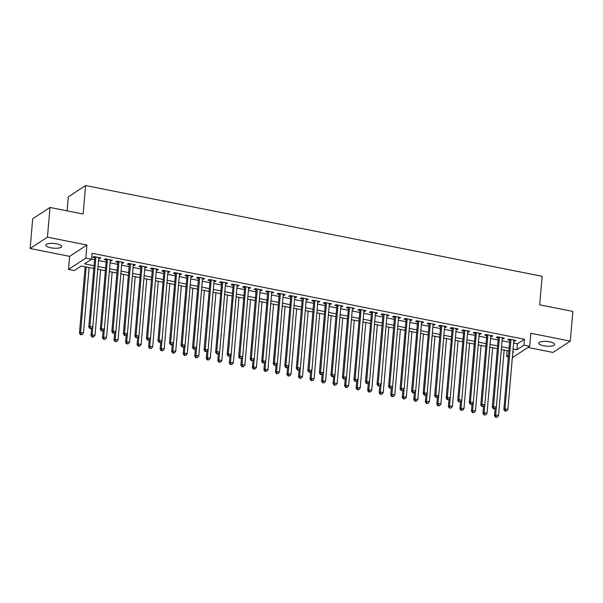 <?xml version="1.0" encoding="UTF-8"?>
<svg xmlns="http://www.w3.org/2000/svg" width="603" height="603" viewBox="0 0 603 603"><rect width="100%" height="100%" fill="white"/><g stroke="black" fill="none" stroke-linecap="round" stroke-linejoin="round"><path stroke-width="0.9" d="M50.795 247.78A7.99 2.359 -175.1 0 0 61.747 246.499A7.99 2.359 -175.1 0 0 56.78 243.853A7.99 2.359 -175.1 0 0 45.828 245.135A7.99 2.359 -175.1 0 0 50.795 247.78M543.68 345.768A7.99 2.359 -175.1 0 0 554.624 344.486A7.99 2.359 -175.1 0 0 549.657 341.841A7.99 2.359 -175.1 0 0 538.705 343.122A7.99 2.359 -175.1 0 0 543.68 345.768M93.812 268.463L81.292 265.976L74.282 270.574L68.516 269.428L85.814 258.092L91.573 259.237L84.563 263.828L94.045 265.719M69.639 256.358L86.93 245.022L47.441 237.167L49.989 207.462L32.698 218.806L30.15 248.504L69.639 256.358L68.516 269.428M67.091 210.862L68.29 196.88L85.581 185.536L542.15 276.302L539.7 304.824L572.85 311.412L570.302 341.117L530.813 333.263L529.698 346.333L512.331 357.662M527.957 347.471L553.011 352.454L570.302 341.117M508.367 356.87L506.633 356.524L508.502 355.303M507.138 350.637L506.633 356.524M47.441 237.167L30.15 248.504M98.704 258.506L99.638 258.687L100.807 257.926L93.887 256.546L92.719 257.315L94.731 257.715M110.228 260.798L111.163 260.978L112.331 260.217L105.412 258.838L104.244 259.607L106.264 260.006M121.761 263.089L122.695 263.27L123.864 262.509L116.944 261.129L115.776 261.898L117.796 262.297M133.293 265.38L134.22 265.561L135.389 264.8L128.477 263.421L127.308 264.189L129.321 264.589M144.818 267.672L145.753 267.86L146.921 267.091L140.002 265.712L138.833 266.481L140.853 266.88M156.35 269.963L157.285 270.152L158.453 269.383L151.534 268.003L150.366 268.772L152.378 269.172M167.875 272.255L168.81 272.443L169.978 271.674L163.059 270.302L161.89 271.064L163.91 271.463M179.408 274.546L180.342 274.734L181.511 273.966L174.591 272.594L173.423 273.355L175.443 273.762M190.94 276.837L191.867 277.026L193.035 276.257L186.123 274.885L184.955 275.646L186.968 276.053M202.465 279.129L203.399 279.317L204.568 278.548L197.648 277.176L196.48 277.938L198.5 278.345M213.997 281.42L214.932 281.609L216.1 280.84L209.181 279.468L208.012 280.237L210.032 280.636M225.522 283.719L226.457 283.9L227.625 283.131L220.706 281.759L219.537 282.528L221.557 282.928M237.054 286.01L237.989 286.191L239.157 285.43L232.238 284.051L231.07 284.82L233.09 285.219M248.587 288.302L249.514 288.483L250.682 287.721L243.77 286.342L242.602 287.111L244.614 287.51M260.112 290.593L261.046 290.774L262.215 290.013L255.295 288.633L254.127 289.402L256.147 289.802M271.644 292.885L272.579 293.066L273.747 292.304L266.827 290.925L265.659 291.694L267.679 292.093M283.169 295.176L284.103 295.364L285.272 294.596L278.36 293.216L277.184 293.985L279.204 294.385M294.701 297.467L295.636 297.656L296.804 296.887L289.885 295.515L288.716 296.277L290.736 296.676M306.234 299.759L307.161 299.947L308.337 299.178L301.417 297.807L300.249 298.568L302.261 298.975M317.758 302.05L318.693 302.239L319.861 301.47L312.942 300.098L311.774 300.859L313.794 301.266M329.291 304.342L330.225 304.53L331.394 303.761L324.474 302.389L323.306 303.151L325.326 303.558M340.816 306.633L341.75 306.821L342.919 306.053L336.007 304.681L334.838 305.45L336.851 305.849M352.348 308.924L353.283 309.113L354.451 308.344L347.532 306.972L346.363 307.741L348.383 308.141M363.88 311.223L364.815 311.404L365.983 310.643L359.064 309.264L357.896 310.032L359.908 310.432M375.405 313.515L376.34 313.696L377.508 312.934L370.589 311.555L369.42 312.324L371.44 312.723M386.938 315.806L387.872 315.987L389.041 315.226L382.121 313.846L380.953 314.615L382.973 315.015M398.47 318.098L399.397 318.278L400.565 317.517L393.653 316.138L392.485 316.907L394.498 317.306M409.995 320.389L410.929 320.577L412.098 319.809L405.178 318.429L404.01 319.198L406.03 319.598M421.527 322.68L422.462 322.869L423.63 322.1L416.711 320.728L415.542 321.489L417.555 321.889M433.052 324.972L433.987 325.16L435.155 324.391L428.236 323.02L427.067 323.781L429.087 324.18M444.584 327.263L445.519 327.452L446.687 326.683L439.768 325.311L438.6 326.072L440.62 326.479M456.117 329.555L457.044 329.743L458.212 328.974L451.3 327.602L450.132 328.364L452.144 328.771M467.642 331.846L468.576 332.034L469.745 331.266L462.825 329.894L461.657 330.663L463.677 331.062M479.174 334.137L480.109 334.326L481.277 333.557L474.357 332.185L473.189 332.954L475.209 333.353M490.699 336.436L491.633 336.617L492.802 335.856L485.882 334.477L484.714 335.245L486.734 335.645M502.231 338.728L503.166 338.909L504.334 338.147L497.415 336.768L496.246 337.537L498.266 337.936M513.583 343.077L517.427 343.846L524.437 339.248L92.086 253.29L91.573 259.237M91.581 259.184L94.558 259.772M98.523 260.564L106.09 262.071M110.055 262.855L117.615 264.363M121.58 265.147L129.148 266.654M133.112 267.438L140.672 268.946M144.645 269.729L152.205 271.237M156.169 272.021L163.737 273.528M167.702 274.32L175.262 275.82M179.234 276.611L186.794 278.111M190.759 278.903L198.319 280.403M202.291 281.194L209.852 282.694M213.816 283.485L221.384 284.985M225.349 285.777L232.909 287.277M236.881 288.068L244.441 289.576M248.406 290.36L255.974 291.867M259.938 292.651L267.498 294.158M271.463 294.942L279.031 296.45M282.995 297.234L290.556 298.741M294.528 299.533L302.088 301.033M306.053 301.824L313.62 303.324M317.585 304.116L325.145 305.615M329.11 306.407L336.678 307.907M340.642 308.698L348.202 310.198M352.175 310.99L359.735 312.49M363.699 313.281L371.267 314.789M375.232 315.573L382.792 317.08M386.757 317.864L394.324 319.371M398.289 320.155L405.849 321.663M409.821 322.447L417.382 323.954M421.346 324.746L428.914 326.246M432.879 327.037L440.439 328.537M444.411 329.328L451.971 330.828M455.936 331.62L463.496 333.12M467.468 333.911L475.028 335.411M478.993 336.203L486.561 337.703M490.525 338.494L498.086 340.002M502.058 340.785L509.618 342.293M513.764 341.019L514.691 341.2L515.859 340.439L508.947 339.059L507.779 339.828L509.791 340.228M86.93 245.022L85.814 258.092M524.437 339.248L523.932 345.187L529.698 346.333M49.989 207.462L83.139 214.057L85.581 185.536M512.776 352.499L513.65 351.926L512.836 351.768M508.872 350.976L501.312 349.476M497.339 348.685L489.779 347.185M485.814 346.393L478.254 344.893M474.282 344.102L466.722 342.602M462.757 341.811L455.19 340.311M451.225 339.519L443.665 338.019M439.693 337.228L432.132 335.72M428.168 334.936L420.6 333.429M416.635 332.645L409.075 331.137M405.11 330.354L397.543 328.846M393.578 328.062L386.018 326.555M382.046 325.763L374.486 324.263M370.521 323.472L362.953 321.972M358.989 321.18L351.428 319.68M347.464 318.889L339.896 317.389M335.931 316.598L328.371 315.098M324.399 314.306L316.839 312.806M312.874 312.015L305.306 310.507M301.342 309.723L293.782 308.216M289.817 307.432L282.249 305.925M278.284 305.141L270.724 303.633M266.752 302.849L259.192 301.342M255.227 300.558L247.66 299.05M243.695 298.259L236.135 296.759M232.163 295.967L224.602 294.468M220.638 293.676L213.078 292.176M209.105 291.385L201.545 289.885M197.58 289.093L190.013 287.593M186.048 286.802L178.488 285.302M174.516 284.51L166.956 283.003M162.991 282.219L155.423 280.712M151.459 279.928L143.898 278.42M139.934 277.636L132.366 276.129M128.401 275.345L120.841 273.837M116.869 273.046L109.309 271.546M105.344 270.755L97.776 269.255M513.078 349.016L516.922 349.785L523.932 345.187M98.018 266.503L105.578 268.011M109.542 268.795L117.11 270.302M121.075 271.086L128.635 272.594M132.607 273.378L140.167 274.885M144.132 275.677L151.692 277.176M155.664 277.968L163.225 279.468M167.189 280.259L174.757 281.759M178.722 282.551L186.282 284.051M190.254 284.842L197.814 286.342M201.779 287.134L209.347 288.633M213.311 289.425L220.871 290.932M224.836 291.716L232.404 293.224M236.368 294.008L243.929 295.515M247.901 296.299L255.461 297.807M259.426 298.591L266.993 300.098M270.958 300.889L278.518 302.389M282.483 303.181L290.051 304.681M294.015 305.472L301.575 306.972M305.548 307.764L313.108 309.264M317.072 310.055L324.64 311.555M328.605 312.346L336.165 313.846M340.13 314.638L347.697 316.145M351.662 316.929L359.222 318.437M363.194 319.221L370.755 320.728M374.719 321.512L382.287 323.02M386.252 323.803L393.812 325.311M397.784 326.102L405.344 327.602M409.309 328.394L416.869 329.894M420.841 330.685L428.401 332.185M432.366 332.977L439.934 334.477M443.898 335.268L451.459 336.768M455.431 337.559L462.991 339.059M466.956 339.851L474.523 341.358M478.488 342.142L486.048 343.65M490.013 344.434L497.581 345.941M501.545 346.725L509.105 348.233M517.427 343.846L516.922 349.785M514.781 340.22L514.691 341.2M503.249 337.929L503.166 338.909M491.716 335.637L491.633 336.617M480.192 333.346L480.109 334.326M468.659 331.055L468.576 332.034M457.134 328.763L457.044 329.743M445.602 326.472L445.519 327.452M434.07 324.173L433.987 325.16M422.545 321.881L422.462 322.869M411.012 319.59L410.929 320.577M399.488 317.299L399.397 318.278M387.955 315.007L387.872 315.987M376.423 312.716L376.34 313.696M364.898 310.424L364.815 311.404M353.366 308.133L353.283 309.113M341.833 305.842L341.75 306.821M330.308 303.55L330.225 304.53M318.776 301.259L318.693 302.239M307.251 298.967L307.161 299.947M295.719 296.668L295.636 297.656M284.186 294.377L284.103 295.364M272.662 292.086L272.579 293.066M261.129 289.794L261.046 290.774M249.604 287.503L249.514 288.483M238.072 285.211L237.989 286.191M226.54 282.92L226.457 283.9M215.015 280.629L214.932 281.609M203.482 278.337L203.399 279.317M191.958 276.046L191.867 277.026M180.425 273.754L180.342 274.734M168.893 271.456L168.81 272.443M157.368 269.164L157.285 270.152M145.836 266.873L145.753 267.86M134.311 264.581L134.22 265.561M122.778 262.29L122.695 263.27M111.246 259.999L111.163 260.978M99.721 257.707L99.638 258.687M509.912 339.255L509.874 339.278A1.251 1.116 56.7 0 0 509.874 339.248L503.844 409.618L505.013 408.849L510.96 339.459M505.397 410.794L504.93 411.103L506.55 411.027L505.397 410.794L505.013 408.849L507.899 409.422L513.846 340.032M503.844 409.618L504.93 411.103M506.55 411.027L507.899 409.422M495.108 408.63L494.498 415.746L495.666 414.977L498.545 415.55L504.161 350.041M496.337 407.168L495.666 414.977L496.05 416.922L495.583 417.231L497.204 417.155L496.05 416.922M498.545 415.55L497.204 417.155M495.583 417.231L494.498 415.746M498.38 336.964L492.319 407.327L493.488 406.558L499.435 337.167M493.865 408.502L493.397 408.811L495.018 408.736L493.865 408.502L493.488 406.558L496.367 407.131L502.314 337.74M492.319 407.327L493.397 408.811M495.018 408.736L496.367 407.131M486.855 334.673L480.787 405.035L481.955 404.266L487.902 334.876M482.34 406.211L481.872 406.52L483.493 406.445L482.34 406.211L481.955 404.266L484.835 404.839L490.789 335.449M480.787 405.035L481.872 406.52M483.493 406.445L484.835 404.839M475.322 332.381L469.255 402.736L470.423 401.975L476.378 332.585M470.807 403.92L470.34 404.229L471.493 404.455L471.961 404.146L470.807 403.92L470.423 401.975L473.31 402.548L479.257 333.158M469.255 402.736L470.34 404.229M471.961 404.146L473.31 402.548M463.797 330.082L457.73 400.445L458.898 399.683L464.845 330.293M459.275 401.628L458.808 401.937L460.428 401.854L459.275 401.628L458.898 399.683L461.777 400.256L467.724 330.866M457.73 400.445L458.808 401.937M460.428 401.854L461.777 400.256M483.576 406.339L482.965 413.454L484.134 412.686L487.02 413.259L492.636 347.75M484.804 404.877L484.134 412.686L484.518 414.63L484.051 414.939L485.671 414.864L484.518 414.63M487.02 413.259L485.671 414.864M484.051 414.939L482.965 413.454M472.051 404.048L471.44 411.163L472.609 410.394L475.488 410.967L481.104 345.459M473.28 402.585L472.609 410.394L472.986 412.339L472.518 412.648L474.139 412.573L472.986 412.339M475.488 410.967L474.139 412.573M472.518 412.648L471.44 411.163M460.519 401.749L459.908 408.872L461.076 408.103L463.963 408.676L469.579 343.167M461.747 400.294L461.076 408.103L461.461 410.048L460.994 410.357L462.614 410.281L461.461 410.048M463.963 408.676L462.614 410.281M460.994 410.357L459.908 408.872M448.986 399.457L448.376 406.58L449.552 405.811L452.431 406.384L458.046 340.876M450.215 398.003L449.552 405.811L449.928 407.756L449.461 408.065L451.082 407.982L449.928 407.756M452.431 406.384L451.082 407.982M449.461 408.065L448.376 406.58M452.265 327.791L446.197 398.153L447.366 397.392L453.313 328.002M447.75 399.337L447.283 399.646L448.903 399.563L447.75 399.337L447.366 397.392L450.253 397.965L456.2 328.575M446.197 398.153L447.283 399.646M448.903 399.563L450.253 397.965M437.461 397.166L436.851 404.281L438.019 403.52L440.899 404.093L446.514 338.584M438.69 395.711L438.019 403.52L438.404 405.465L437.936 405.774L439.557 405.691L438.404 405.465M440.899 404.093L439.557 405.691M437.936 405.774L436.851 404.281M440.733 325.499L440.703 325.522A1.251 1.116 56.7 0 0 440.703 325.492L434.665 395.862L435.841 395.101L441.788 325.71M436.218 397.045L435.75 397.347L436.904 397.581L437.371 397.271L436.218 397.045L435.841 395.101L438.72 395.674L444.667 326.283M434.665 395.862L435.75 397.347M437.371 397.271L438.72 395.674M425.929 394.875L425.319 401.99L426.487 401.229L429.374 401.802L434.989 336.293M427.158 393.412L426.487 401.229L426.871 403.173L426.404 403.482L428.024 403.399L426.871 403.173M429.374 401.802L428.024 403.399M426.404 403.482L425.319 401.99M429.208 323.208L423.14 393.571L424.308 392.802L430.256 323.419M424.693 394.754L424.226 395.055L425.379 395.289L425.846 394.98L424.693 394.754L424.308 392.802L427.188 393.375L433.142 323.992M423.14 393.571L424.226 395.055M425.846 394.98L427.188 393.375M414.404 392.583L413.794 399.699L414.962 398.937L417.841 399.51L423.457 334.002M415.633 391.121L414.962 398.937L415.339 400.882L414.872 401.183L416.492 401.108L415.339 400.882M417.841 399.51L416.492 401.108M414.872 401.183L413.794 399.699M417.675 320.917L411.608 391.279L412.776 390.51L418.731 321.128M413.161 392.463L412.693 392.764L413.846 392.998L414.314 392.689L413.161 392.463L412.776 390.51L415.663 391.083L421.61 321.701M411.608 391.279L412.693 392.764M414.314 392.689L415.663 391.083M402.872 390.292L402.261 397.407L403.43 396.646L406.309 397.219L411.932 331.71M404.1 388.829L403.43 396.646L403.814 398.591L403.347 398.892L404.967 398.817L403.814 398.591M406.309 397.219L404.967 398.817M403.347 398.892L402.261 397.407M406.151 318.625L400.083 388.988L401.251 388.219L407.198 318.836M401.628 390.164L401.161 390.473L402.781 390.397L401.628 390.164L401.251 388.219L404.131 388.792L410.078 319.409M400.083 388.988L401.161 390.473M402.781 390.397L404.131 388.792M391.339 388L390.729 395.116L391.897 394.347L394.784 394.92L400.4 329.411M392.568 386.538L391.897 394.347L392.282 396.299L391.814 396.601L393.435 396.525L392.282 396.299M394.784 394.92L393.435 396.525M391.814 396.601L390.729 395.116M394.618 316.334L388.551 386.696L389.719 385.928L395.666 316.545M390.103 387.872L389.636 388.181L391.257 388.106L390.103 387.872L389.719 385.928L392.598 386.5L398.553 317.118M388.551 386.696L389.636 388.181M391.257 388.106L392.598 386.5M379.815 385.709L379.204 392.824L380.372 392.056L383.252 392.628L388.867 327.12M381.043 384.247L380.372 392.056L380.757 394.008L380.289 394.309L381.903 394.234L380.757 394.008M383.252 392.628L381.903 394.234M380.289 394.309L379.204 392.824M383.086 314.042L383.048 314.065A1.251 1.116 56.7 0 0 383.056 314.035L377.018 384.405L378.187 383.636L384.141 314.246M378.571 385.581L378.104 385.89L379.724 385.814L378.571 385.581L378.187 383.636L381.073 384.209L387.02 314.826M377.018 384.405L378.104 385.89M379.724 385.814L381.073 384.209M368.282 383.418L367.672 390.533L368.84 389.764L371.727 390.337L377.342 324.829M369.511 381.955L368.84 389.764L369.224 391.709L368.757 392.018L370.378 391.942L369.224 391.709M371.727 390.337L370.378 391.942M368.757 392.018L367.672 390.533M371.561 311.751L365.493 382.114L366.662 381.345L372.609 311.955M367.046 383.289L366.579 383.598L368.192 383.523L367.046 383.289L366.662 381.345L369.541 381.918L375.488 312.527M365.493 382.114L366.579 383.598M368.192 383.523L369.541 381.918M356.757 381.126L356.147 388.242L357.315 387.473L360.195 388.046L365.81 322.537M357.978 379.664L357.315 387.473L357.692 389.417L357.225 389.726L358.845 389.651L357.692 389.417M360.195 388.046L358.845 389.651M357.225 389.726L356.147 388.242M360.029 309.46L353.961 379.822L355.129 379.053L361.076 309.663M355.514 380.998L355.046 381.307L356.667 381.232L355.514 380.998L355.129 379.053L358.016 379.626L363.963 310.236M353.961 379.822L355.046 381.307M356.667 381.232L358.016 379.626M345.225 378.835L344.615 385.95L345.783 385.181L348.662 385.754L354.285 320.246M346.454 377.372L345.783 385.181L346.167 387.126L345.7 387.435L347.32 387.36L346.167 387.126M348.662 385.754L347.32 387.36M345.7 387.435L344.615 385.95M348.504 307.168L342.436 377.523L343.604 376.762L349.552 307.372M343.981 378.707L343.514 379.016L345.135 378.933L343.981 378.707L343.604 376.762L346.484 377.335L352.431 307.945M342.436 377.523L343.514 379.016M345.135 378.933L346.484 377.335M333.693 376.536L333.082 383.659L334.25 382.89L337.137 383.463L342.753 317.954M334.921 375.081L334.25 382.89L334.635 384.835L334.168 385.144L335.788 385.068L334.635 384.835M337.137 383.463L335.788 385.068M334.168 385.144L333.082 383.659M336.971 304.869L330.904 375.232L332.072 374.471L338.019 305.08M332.457 376.415L331.989 376.724L333.61 376.641L332.457 376.415L332.072 374.471L334.951 375.043L340.906 305.653M330.904 375.232L331.989 376.724M333.61 376.641L334.951 375.043M322.168 374.244L321.557 381.367L322.726 380.599L325.605 381.171L331.22 315.663M323.396 372.79L322.726 380.599L323.102 382.543L322.635 382.852L324.256 382.777L323.102 382.543M325.605 381.171L324.256 382.777M322.635 382.852L321.557 381.367M325.439 302.578L319.371 372.94L320.54 372.179L326.494 302.789M320.924 374.124L320.457 374.433L321.61 374.659L322.077 374.35L320.924 374.124L320.54 372.179L323.427 372.752L329.374 303.362M319.371 372.94L320.457 374.433M322.077 374.35L323.427 372.752M310.635 371.953L310.025 379.068L311.193 378.307L314.08 378.88L319.696 313.372M311.864 370.498L311.193 378.307L311.578 380.252L311.11 380.561L312.731 380.478L311.578 380.252M314.08 378.88L312.731 380.478M311.11 380.561L310.025 379.068M313.914 300.286L313.877 300.309A1.251 1.116 56.7 0 0 313.877 300.279L307.847 370.649L309.015 369.888L314.962 300.498M309.392 371.832L308.924 372.134L310.078 372.368L310.545 372.059L309.392 371.832L309.015 369.888L311.894 370.461L317.841 301.07M307.847 370.649L308.924 372.134M310.545 372.059L311.894 370.461M299.111 369.662L298.5 376.777L299.668 376.016L302.548 376.589L308.163 311.08M300.332 368.199L299.668 376.016L300.045 377.96L299.578 378.269L301.199 378.187L300.045 377.96M302.548 376.589L301.199 378.187M299.578 378.269L298.5 376.777M302.344 298.018A1.251 1.116 56.7 0 0 302.352 297.988L296.314 368.358L297.483 367.589L303.43 298.206M297.867 369.541L297.4 369.843L298.553 370.076L299.02 369.767L297.867 369.541L297.483 367.589L300.369 368.162L306.316 298.779M296.314 368.358L297.4 369.843M299.02 369.767L300.369 368.162M287.578 367.37L286.968 374.486L288.136 373.724L291.015 374.297L296.631 308.789M288.807 365.908L288.136 373.724L288.52 375.669L288.053 375.971L289.674 375.895L288.52 375.669M291.015 374.297L289.674 375.895M288.053 375.971L286.968 374.486M290.857 295.704L284.789 366.066L285.958 365.297L291.905 295.915M286.335 367.25L285.867 367.551L287.02 367.785L287.488 367.476L286.335 367.25L285.958 365.297L288.837 365.87L294.784 296.488M284.789 366.066L285.867 367.551M287.488 367.476L288.837 365.87M276.046 365.079L275.435 372.194L276.604 371.433L279.49 372.006L285.106 306.497M277.274 363.617L276.604 371.433L276.988 373.378L276.521 373.679L278.141 373.604L276.988 373.378M279.49 372.006L278.141 373.604M276.521 373.679L275.435 372.194M279.325 293.412L273.257 363.775L274.425 363.006L280.372 293.623M274.81 364.958L274.342 365.26L275.496 365.493L275.963 365.184L274.81 364.958L274.425 363.006L277.305 363.579L283.259 294.196M273.257 363.775L274.342 365.26M275.963 365.184L277.305 363.579M264.521 362.787L263.91 369.903L265.079 369.134L267.958 369.707L273.574 304.206M265.75 361.325L265.079 369.134L265.456 371.086L264.988 371.388L266.609 371.312L265.456 371.086M267.958 369.707L266.609 371.312M264.988 371.388L263.91 369.903M267.792 291.121L261.725 361.483L262.893 360.715L268.848 291.332M263.277 362.659L262.81 362.968L264.431 362.893L263.277 362.659L262.893 360.715L265.78 361.287L271.727 291.905M261.725 361.483L262.81 362.968M264.431 362.893L265.78 361.287M252.989 360.496L252.378 367.611L253.546 366.843L256.433 367.415L262.049 301.907M254.217 359.034L253.546 366.843L253.931 368.795L253.464 369.096L255.084 369.021L253.931 368.795M256.433 367.415L255.084 369.021M253.464 369.096L252.378 367.611M256.267 288.829L256.23 288.852A1.251 1.116 56.7 0 0 256.23 288.822L250.2 359.192L251.368 358.423L257.315 289.041M251.745 360.368L251.278 360.677L252.898 360.602L251.745 360.368L251.368 358.423L254.247 358.996L260.195 289.613M250.2 359.192L251.278 360.677M252.898 360.602L254.247 358.996M241.456 358.205L240.853 365.32L242.022 364.551L244.901 365.124L250.516 299.616M242.685 356.742L242.022 364.551L242.398 366.496L241.931 366.805L243.552 366.73L242.398 366.496M244.901 365.124L243.552 366.73M241.931 366.805L240.853 365.32M244.735 286.538L238.667 356.901L239.836 356.132L245.783 286.742M240.22 358.076L239.753 358.386L241.373 358.31L240.22 358.076L239.836 356.132L242.723 356.705L248.67 287.314M238.667 356.901L239.753 358.386M241.373 358.31L242.723 356.705M229.931 355.913L229.321 363.029L230.489 362.26L233.369 362.833L238.984 297.324M231.16 354.451L230.489 362.26L230.874 364.204L230.406 364.514L232.027 364.438L230.874 364.204M233.369 362.833L232.027 364.438M230.406 364.514L229.321 363.029M233.203 284.247L227.143 354.609L228.311 353.84L234.258 284.45M228.688 355.785L228.22 356.094L229.841 356.019L228.688 355.785L228.311 353.84L231.19 354.413L237.137 285.023M227.143 354.609L228.22 356.094M229.841 356.019L231.19 354.413M218.399 353.622L217.789 360.737L218.957 359.968L221.844 360.541L227.459 295.033M219.628 352.16L218.957 359.968L219.341 361.913L218.874 362.222L220.494 362.147L219.341 361.913M221.844 360.541L220.494 362.147M218.874 362.222L217.789 360.737M221.678 281.955L215.61 352.31L216.779 351.549L222.726 282.159M217.163 353.494L216.696 353.803L217.849 354.029L218.316 353.72L217.163 353.494L216.779 351.549L219.658 352.122L225.612 282.732M215.61 352.31L216.696 353.803M218.316 353.72L219.658 352.122M210.146 279.656L204.078 350.019L205.246 349.258L211.201 279.867M205.631 351.202L205.163 351.511L206.784 351.428L205.631 351.202L205.246 349.258L208.133 349.83L214.08 280.44M204.078 350.019L205.163 351.511M206.784 351.428L208.133 349.83M198.621 277.365L192.553 347.727L193.721 346.966L199.668 277.576M194.098 348.911L193.631 349.22L195.251 349.137L194.098 348.911L193.721 346.966L196.601 347.539L202.548 278.149M192.553 347.727L193.631 349.22M195.251 349.137L196.601 347.539M206.874 351.323L206.264 358.446L207.432 357.677L210.311 358.25L215.927 292.741M208.103 349.868L207.432 357.677L207.809 359.622L207.342 359.931L208.962 359.855L207.809 359.622M210.311 358.25L208.962 359.855M207.342 359.931L206.264 358.446M195.342 349.031L194.731 356.154L195.9 355.386L198.786 355.958L204.402 290.45M196.57 347.577L195.9 355.386L196.284 357.33L195.817 357.639L197.437 357.564L196.284 357.33M198.786 355.958L197.437 357.564M195.817 357.639L194.731 356.154M183.809 346.74L183.199 353.855L184.375 353.094L187.254 353.667L192.87 288.159M185.038 345.285L184.375 353.094L184.752 355.039L184.284 355.348L185.905 355.265L184.752 355.039M187.254 353.667L185.905 355.265M184.284 355.348L183.199 353.855M187.088 275.074L181.021 345.436L182.189 344.675L188.136 275.285M182.573 346.619L182.106 346.921L183.259 347.155L183.727 346.846L182.573 346.619L182.189 344.675L185.076 345.248L191.023 275.857M181.021 345.436L182.106 346.921M183.727 346.846L185.076 345.248M172.285 344.449L171.674 351.564L172.842 350.803L175.722 351.376L181.337 285.867M173.513 342.986L172.842 350.803L173.227 352.747L172.76 353.056L174.38 352.974L173.227 352.747M175.722 351.376L174.38 352.974M172.76 353.056L171.674 351.564M175.556 272.782L169.488 343.145L170.664 342.376L176.611 272.993M171.041 344.328L170.574 344.63L171.727 344.863L172.194 344.554L171.041 344.328L170.664 342.376L173.543 342.956L179.49 273.566M169.488 343.145L170.574 344.63M172.194 344.554L173.543 342.956M160.752 342.157L160.142 349.273L161.31 348.511L164.197 349.084L169.812 283.576M161.981 340.695L161.31 348.511L161.694 350.456L161.227 350.765L162.848 350.682L161.694 350.456M164.197 349.084L162.848 350.682M161.227 350.765L160.142 349.273M164.031 270.491L157.963 340.853L159.132 340.084L165.079 270.702M159.516 342.037L159.049 342.338L160.202 342.572L160.669 342.263L159.516 342.037L159.132 340.084L162.011 340.657L167.966 271.275M157.963 340.853L159.049 342.338M160.669 342.263L162.011 340.657M149.227 339.866L148.617 346.981L149.785 346.22L152.665 346.793L158.28 281.284M150.456 338.404L149.785 346.22L150.162 348.165L149.695 348.466L151.315 348.391L150.162 348.165M152.665 346.793L151.315 348.391M149.695 348.466L148.617 346.981M152.461 268.222A1.251 1.116 56.7 0 0 152.469 268.192L146.431 338.562L147.599 337.793L153.554 268.41M147.984 339.745L147.516 340.047L148.67 340.28L149.137 339.971L147.984 339.745L147.599 337.793L150.486 338.366L156.433 268.983M146.431 338.562L147.516 340.047M149.137 339.971L150.486 338.366M137.695 337.574L137.085 344.69L138.253 343.921L141.132 344.494L146.755 278.993M138.924 336.112L138.253 343.921L138.637 345.873L138.17 346.175L139.79 346.099L138.637 345.873M141.132 344.494L139.79 346.099M138.17 346.175L137.085 344.69M140.974 265.908L134.906 336.27L136.074 335.502L142.022 266.119M136.451 337.446L135.984 337.755L137.605 337.68L136.451 337.446L136.074 335.502L138.954 336.075L144.901 266.692M134.906 336.27L135.984 337.755M137.605 337.68L138.954 336.075M126.163 335.283L125.552 342.398L126.72 341.63L129.607 342.202L135.223 276.694M127.391 333.821L126.72 341.63L127.105 343.582L126.638 343.883L128.258 343.808L127.105 343.582M129.607 342.202L128.258 343.808M126.638 343.883L125.552 342.398M129.441 263.617L129.404 263.639A1.251 1.116 56.7 0 0 129.404 263.609L123.374 333.979L124.542 333.21L130.489 263.828M124.927 335.155L124.459 335.464L126.08 335.389L124.927 335.155L124.542 333.21L127.421 333.783L133.376 264.4M123.374 333.979L124.459 335.464M126.08 335.389L127.421 333.783M114.638 332.992L114.027 340.107L115.196 339.338L118.075 339.911L123.69 274.403M115.866 331.529L115.196 339.338L115.58 341.29L115.113 341.592L116.726 341.517L115.58 341.29M118.075 339.911L116.726 341.517M115.113 341.592L114.027 340.107M117.909 261.325L111.841 331.688L113.01 330.919L118.964 261.529M113.394 332.864L112.927 333.173L114.547 333.097L113.394 332.864L113.01 330.919L115.897 331.492L121.844 262.101M111.841 331.688L112.927 333.173M114.547 333.097L115.897 331.492M103.105 330.7L102.495 337.816L103.663 337.047L106.55 337.62L112.166 272.111M104.334 329.238L103.663 337.047L104.048 338.992L103.58 339.301L105.201 339.225L104.048 338.992M106.55 337.62L105.201 339.225M103.58 339.301L102.495 337.816M106.384 259.034L100.317 329.396L101.485 328.627L107.432 259.237M101.869 330.572L101.402 330.881L103.015 330.806L101.869 330.572L101.485 328.627L104.364 329.2L110.311 259.81M100.317 329.396L101.402 330.881M103.015 330.806L104.364 329.2M91.581 328.409L90.97 335.524L92.138 334.755L95.018 335.328L100.633 269.82M92.802 326.947L92.138 334.755L92.515 336.7L92.048 337.009L93.669 336.934L92.515 336.7M95.018 335.328L93.669 336.934M92.048 337.009L90.97 335.524M94.852 256.742L88.784 327.105L89.953 326.336L95.9 256.946M90.337 328.281L89.87 328.59L91.49 328.507L90.337 328.281L89.953 326.336L92.839 326.909L98.786 257.519M88.784 327.105L89.87 328.59M91.49 328.507L92.839 326.909M85.136 266.737L79.438 333.233L80.606 332.464L83.485 333.037L89.108 267.528M86.221 266.956L80.606 332.464L80.99 334.409L80.523 334.718L82.144 334.642L80.99 334.409M83.485 333.037L82.144 334.642M80.523 334.718L79.438 333.233"/></g></svg>
